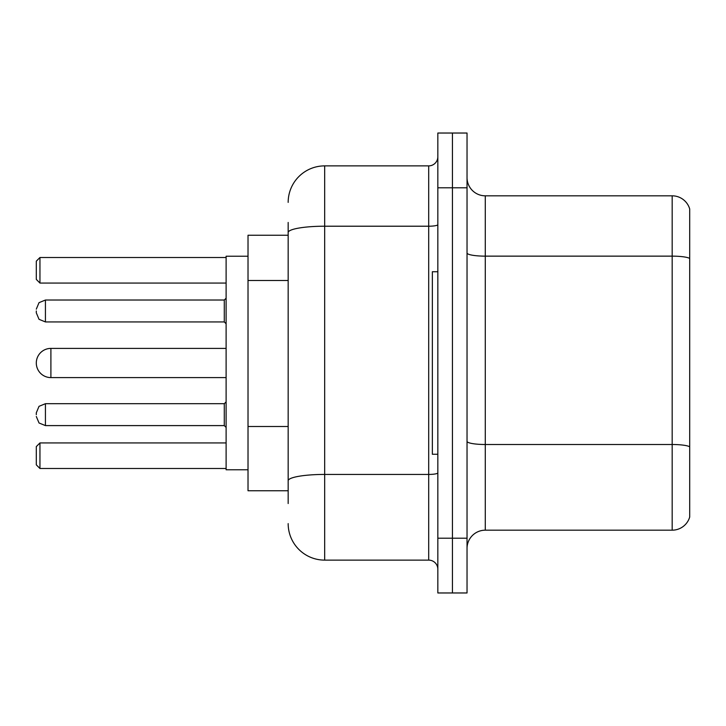 <?xml version="1.0" encoding="UTF-8"?>
<svg xmlns="http://www.w3.org/2000/svg" width="726" height="726" viewBox="0 0 726 726"><rect width="100%" height="100%" fill="white"/><g stroke="black" fill="none" stroke-linecap="round" stroke-linejoin="round"><path stroke-width="1.09" d="M288.168 267.712L288.168 232.556L288.168 235.242L248.02 235.242L248.02 490.758L288.168 490.758M288.168 503.535L288.168 222.465M437.832 538.211L437.832 592.97L452.434 592.97L452.434 538.211L452.434 592.97L467.036 592.97L467.036 538.211L452.434 538.211L452.434 187.789L452.434 538.211L437.832 538.211L437.832 187.789L452.434 187.789L452.434 133.03L452.434 187.789L467.036 187.789L467.036 538.211M467.036 187.789L467.036 133.03L437.832 133.03L437.832 187.789M288.168 202.391A36.5 36.5 0 0 1 324.676 165.882L324.676 560.118L428.703 560.118L428.703 165.882A9.129 9.129 0 0 0 437.832 156.762M324.676 165.882L428.703 165.882M288.168 487.11L288.168 439.275M437.832 569.238A9.129 9.129 0 0 0 428.703 560.118M324.676 560.118A36.5 36.5 0 0 1 288.168 523.609M467.036 548.439A18.25 18.25 0 0 1 485.286 530.18L672.176 530.18L672.176 195.82L485.286 195.82A18.25 18.25 0 0 1 467.036 177.561A18.25 18.25 0 0 0 485.286 195.82L485.286 530.18M689.7 208.961A18.25 18.25 0 0 0 672.176 195.82A18.25 18.25 0 0 1 689.7 208.961L689.7 517.039A18.25 18.25 0 0 1 672.176 530.18M689.7 258.683L689.7 457.18M226.113 348.398L50.902 348.398A14.602 14.602 0 0 0 36.3 363A14.602 14.602 0 0 1 50.902 348.398L50.902 377.602A14.602 14.602 0 0 1 36.3 363M437.832 271.742L432.351 271.742L432.351 454.258L437.832 454.258M248.02 256.233L226.113 256.233L226.113 469.767L248.02 469.767M39.948 468.497L36.3 464.84L36.3 446.59L39.948 442.942L39.948 468.497L226.113 468.497M39.948 442.942L226.113 442.942M39.948 283.058L36.3 279.41L36.3 261.16L39.948 257.503L39.948 283.058L226.113 283.058M39.948 257.503L226.113 257.503M36.3 414.655L36.3 412.831L36.3 414.655M36.3 310.982L36.3 312.806L36.3 310.982M288.168 280.49L248.02 280.49M288.168 426.498L248.02 426.498M437.832 472.844A9.129 1.588 0 0 1 428.703 474.432L324.676 474.432A36.5 6.334 180 0 0 288.168 480.775M288.168 232.556A36.5 6.334 180 0 1 324.676 226.213L428.703 226.213A9.129 1.588 0 0 0 437.832 224.624M689.7 258.429A18.25 3.167 180 0 0 672.176 256.142L485.286 256.142A18.25 3.167 -0 0 1 467.036 252.975M689.7 446.78A18.25 3.167 180 0 0 672.176 444.503L485.286 444.503A18.25 3.167 0 0 1 467.036 441.326M36.3 412.831L39.023 406.324L45.429 403.701L45.429 425.599L224.289 425.599L224.289 403.701L226.113 401.877M224.289 300.029L45.429 300.029L45.429 321.936L224.289 321.936L224.289 300.029L226.113 298.204M226.113 377.602L50.902 377.602M224.289 425.599L226.113 427.423M45.429 403.701L224.289 403.701M45.429 425.599L39.023 422.977L36.3 416.479M45.429 321.936L39.023 319.313L36.3 312.806M45.429 300.029L39.023 302.651L36.3 309.158M224.289 321.936L226.113 323.76"/></g></svg>
